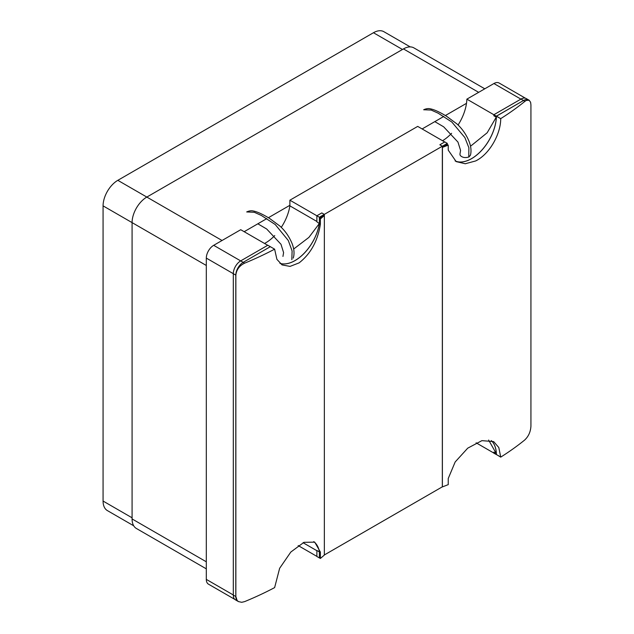 <?xml version="1.0" encoding="UTF-8"?>
<svg xmlns="http://www.w3.org/2000/svg" width="634" height="634" viewBox="0 0 634 634"><rect width="100%" height="100%" fill="white"/><g stroke="black" fill="none" stroke-linecap="round" stroke-linejoin="round"><path stroke-width="0.95" d="M257.832 223.802L266.684 229.001L280.981 244.272L283.596 252.586L282.946 256.429M469.017 156.899L470.468 155.156C471.482 151.09 471.046 146.581 469.168 141.628C466.331 134.662 462.273 128.781 457.011 123.987L446.693 116.347C439.798 112.099 434.338 109.595 430.288 108.818C428.33 108.327 426.127 108.636 423.671 109.761L431.168 110.054L438.142 113.177L451.844 122.037L464.88 137.578L468.883 147.77L468.78 157.026C465.142 158.096 462.289 157.565 460.221 155.433L459.927 154.252L460.221 155.433M471.553 158.627A35.092 20.256 -60 0 1 455.085 160.909A35.092 20.256 -60 0 0 471.601 158.651A35.092 20.256 -60 0 0 496.414 116.204L523.502 100.513L496.367 116.18A35.092 20.256 -60 0 1 471.553 158.627M442.286 486.864L442.437 486.888A312.824 180.611 0 0 0 448.238 484.622L448.238 478.511L455.172 461.964L467.734 448.159L481.903 440.646L493.656 441.597L498.799 447.517L500.717 457.019L496.414 454.538A35.092 20.256 -60 0 0 491.287 440.582A35.092 20.256 -60 0 1 496.367 454.507M493.854 453.056L476.102 442.809L493.854 453.056M458.073 125.001A35.124 20.28 120 0 0 466.489 103.342A35.124 20.28 120 0 0 466.87 99.15L493.854 114.73L466.87 99.15L493.91 83.537A10.429 6.023 -60 0 1 499.116 83.022L525.443 98.222M434.813 121.625L443.665 126.816L457.962 142.095L460.577 150.409L459.927 154.252M316.873 221.448L289.889 205.868L289.889 200.193L316.873 215.774L316.873 221.781L319.338 223.643A35.092 20.256 -60 0 1 295.032 260.542A35.092 20.256 -60 0 1 279.911 263.332M319.282 223.612L308.901 237.401L293.669 249.027M313.743 541.642A35.092 20.256 -60 0 1 319.385 551.485L319.385 557.936L316.873 556.486L316.873 550.478L319.282 551.873L319.338 551.247M324.346 554.956L442.334 486.833L442.334 146.232L324.299 214.387L321.795 212.937L316.873 215.774L319.385 217.224L319.385 223.667A35.092 20.256 -60 0 1 295.079 260.566A35.092 20.256 -60 0 1 279.935 263.356M234.802 599.368L208.475 584.168A10.429 6.023 -60 0 1 206.312 579.389L206.312 258.093L233.304 273.674L233.304 595.088L235.808 596.539L235.808 275.124L233.304 273.674A10.429 6.023 -60 0 1 240.674 260.899L267.817 245.239L270.322 246.681L243.187 262.349A10.429 6.023 120 0 0 235.808 275.124L235.808 596.539A10.429 6.023 120 0 0 237.972 601.309A10.429 6.023 120 0 0 238.202 601.428M444.696 141.976L417.703 126.396L289.889 200.193M206.312 258.093A10.429 6.023 -60 0 1 213.69 245.318L240.73 229.706L267.714 245.295M488.616 440.051L496.264 453.508L493.854 452.121L493.854 453.175L496.414 454.594M442.54 140.732A35.124 20.28 120 0 0 451.606 133.291M471.054 145.812L487.166 132.775L496.264 117.171L493.854 115.784L493.854 114.73L496.367 116.18L496.367 117.583M298.186 545.581L316.873 556.375M442.334 146.232L439.877 144.814L442.381 146.208L442.381 486.92M289.889 205.868A35.124 20.28 -60 0 1 281.274 227.36M274.736 235.579A35.124 20.28 -60 0 1 264.56 243.472M303.068 542.72L316.873 550.7M447.303 144.56L447.303 143.371L444.791 141.921L439.877 144.758M447.303 143.371L442.381 146.208M324.346 215.544L324.346 555.067A312.824 180.611 180 0 1 320.376 558.451L320.376 552.063L314.733 542.141L303.955 542.332L290.816 552.048L279.634 568.294L274.625 587.607A312.824 180.611 180 0 1 244.613 601.618L241.705 602.3L238.447 601.587L237.14 600.477L235.856 596.562L235.856 275.148C236.434 269.759 239.351 265.765 244.613 263.173A312.824 180.611 0 0 0 274.625 249.17L276.899 259.33L282.043 264.909L290.047 266.399L299.089 262.88C310.66 253.869 317.753 240.991 320.376 224.246L320.376 218.928A312.824 180.611 0 0 0 324.346 215.544L324.299 214.387L319.385 217.224M520.997 99.062A10.429 6.023 -60 0 1 526.204 98.547L528.716 99.998A10.429 6.023 120 0 0 523.502 100.513L520.997 99.062L493.854 114.73M496.367 453.215L496.367 454.618M235.856 596.562L235.808 596.539A10.429 6.023 120 0 0 237.972 601.309L235.46 599.859A10.429 6.023 -60 0 1 233.304 595.088M206.312 265.472L132.078 222.613L132.078 518.937L206.312 561.795M478.662 92.334L403.446 48.913L146.826 197.071L222.043 240.492M289.889 205.297L268.396 217.708M266.835 218.611L244.169 231.695M466.489 103.342L445.377 115.531M443.816 116.434L422.133 128.948M206.312 568.849L136.397 528.487A20.859 12.038 -60 0 1 132.078 518.937M103.073 205.868L132.078 222.613A20.859 12.038 -60 0 1 146.826 197.071L117.821 180.325A20.859 12.038 -60 0 0 103.073 205.868L103.073 501.058L132.078 517.804M403.446 48.913A20.859 12.038 -60 0 1 413.875 47.875L484.772 88.808M402.463 49.476L373.458 32.73L117.821 180.325M373.458 32.73A20.859 12.038 -60 0 1 383.887 31.7L410.222 46.9M133.726 525.808L107.392 510.6A20.859 12.038 -60 0 1 103.073 501.058M313.719 541.634A35.092 20.256 -60 0 1 319.338 551.461M274.625 249.17L270.322 246.681L243.187 262.349A10.429 6.023 120 0 0 235.808 275.124L235.856 275.148M320.376 218.928L319.385 218.358L319.385 223.667L320.376 224.246M324.299 215.52L319.385 218.358M320.376 552.063L319.385 551.485L319.385 557.88L320.376 558.451M500.717 457.019L500.717 457.13A312.824 180.611 0 0 0 524.944 439.822L524.928 439.774C528.582 436.279 530.579 431.754 530.927 426.206L530.927 104.8L530.603 102.296L529.192 100.275L526.363 100.394L524.928 101.337A312.824 180.611 180 0 1 500.717 118.637L500.717 118.693C500.781 133.893 489.583 154.252 475.611 160.965L465.253 163.754L456.171 161.607L448.238 150.131L448.238 145.099A312.824 180.611 180 0 1 442.437 147.373L447.255 144.536L448.238 145.099M500.717 118.637L496.414 116.149M496.414 454.538L500.717 457.13M442.437 147.373L442.381 486.864L442.381 147.342M529.192 100.275L528.716 99.998A10.429 6.023 120 0 0 523.502 100.513L524.928 101.337M500.717 118.693L496.414 116.204M291.846 259.702L292.1 250.906L288.304 240.516L275.227 224.515L261.335 215.441L254.282 212.271L246.689 211.946C249.146 210.813 251.357 210.504 253.307 210.995C257.356 211.772 262.825 214.276 269.712 218.524L280.03 226.172C285.292 230.966 289.35 236.839 292.187 243.805C294.2 249.138 294.556 253.901 293.257 258.109M206.312 579.389L233.304 594.977M213.69 245.318L244.613 263.173M520.894 99.118L493.91 83.537M238.447 601.587L237.972 601.309"/></g></svg>
